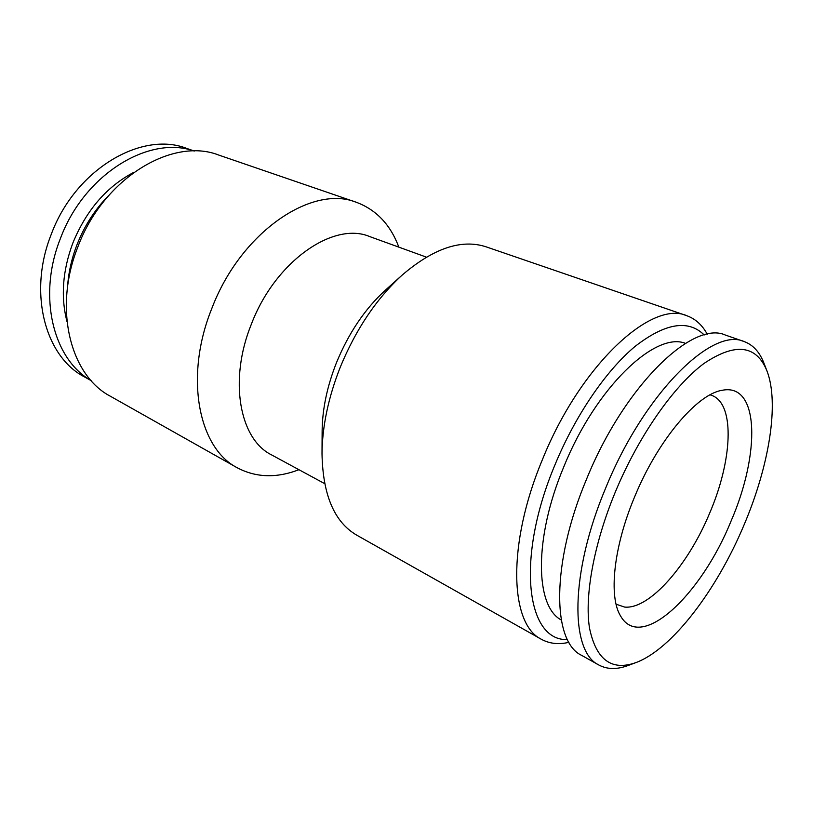 <?xml version="1.0" encoding="UTF-8"?>
<svg xmlns="http://www.w3.org/2000/svg" width="813" height="813" viewBox="0 0 813 813"><rect width="100%" height="100%" fill="white"/><g stroke="black" fill="none" stroke-linecap="round" stroke-linejoin="round"><path stroke-width="1.22" d="M108.668 195.516C94.979 209.378 84.389 225.862 76.9 244.947C71.544 258.9 68.424 272.955 67.53 287.121M194.287 151.045L186.858 148.464C141.818 130.578 75.172 169.277 51.168 234.561C27.855 293.015 45.304 356.683 84.318 376.815L91.178 380.657M194.175 151.045C149.277 134.897 84.145 174.124 60.325 238.748C37.266 296.552 53.414 359.529 91.107 380.575M133.942 172.275C106.716 186.553 86.341 210.15 72.824 243.087C62.581 270.719 60.629 296.847 66.961 321.45M710.115 394.813L712.95 395.87C735.196 405.809 732.035 460.991 709.82 512.759C688.387 564.761 649.709 609.587 624.648 607.077L616.081 604.211M634.648 496.794C657.819 440.209 697.158 393.949 722.157 390.301C759.627 382.537 760.358 453.918 730.917 521.407C701.284 594.71 641.325 652.036 620.715 616.224C608.459 597.057 613.409 547.19 634.648 496.794M744.108 524.781C716.934 589.791 672.138 649.262 635.827 662.636C611.488 671.274 596.041 659.709 589.486 627.941C584.445 595.97 593.836 543.836 615.38 491.875C638.632 435.941 673.845 385.799 703.977 363.472C735.287 342.476 756.253 344.905 766.893 370.748C779.616 403.268 769.017 466.164 744.108 524.781M635.827 662.636L628.164 665.481C616.996 669.658 607.23 669.495 598.866 665.014C570.015 651.792 569.74 573.195 605.665 488.085C644.059 393.421 712.381 326.613 744.108 341.551C753.021 344.824 759.637 352.019 763.935 363.137L766.893 370.748M598.866 665.014L581.59 655.339C552.149 641.742 551.021 563.511 586.488 479.314C624.343 385.667 692.93 319.936 725.399 335.068L744.108 341.551M685.481 343.371C655.319 331.125 595.705 387.577 563.734 466.987C533.714 538.399 535.096 606.376 561.275 619.984M298.93 469.701C276.562 478.329 255.983 477.678 237.183 467.739L110.466 396.287C70.528 375.606 53.058 308.92 77.784 247.111C103.292 178.067 172.61 136.777 218.778 155.08L356.379 202.305C376.287 209.744 390.453 224.693 398.858 247.142M237.183 467.739C198.555 448.095 184.053 376.937 211.827 308.442C240.77 232.01 312.06 184.246 356.379 202.305M324.651 483.623L271.572 454.894C239.672 439.325 228.412 380.474 251.43 324.011C275.363 261.146 333.615 221.207 369.62 236.542L426.358 257.121M568.937 642.331C558.653 644.719 549.476 643.713 541.407 639.292L356.755 535.167C334.417 522.21 322.832 495.107 322.009 453.857L322.131 431.032C322.334 409.193 327.111 386.429 336.44 362.75C348.665 333.015 364.976 308.818 385.382 290.18L402.354 274.916C433.736 248.128 461.682 238.778 486.215 246.867L686.721 315.688C695.379 318.787 702.229 324.976 707.269 334.255M322.009 453.857C322.263 426.337 328.35 397.445 340.261 367.202C355.911 329.194 376.612 298.442 402.354 274.916M541.407 639.292C509.873 624.425 506.784 544.619 542.393 459.68C580.34 365.139 651.64 299.753 686.721 315.688M567.433 639.546C526.621 641.416 515.29 559.019 555.055 464.63C575.452 415.219 606.305 370.281 635.166 346.338C665.247 323.066 688.265 319.275 704.2 334.976"/></g></svg>
